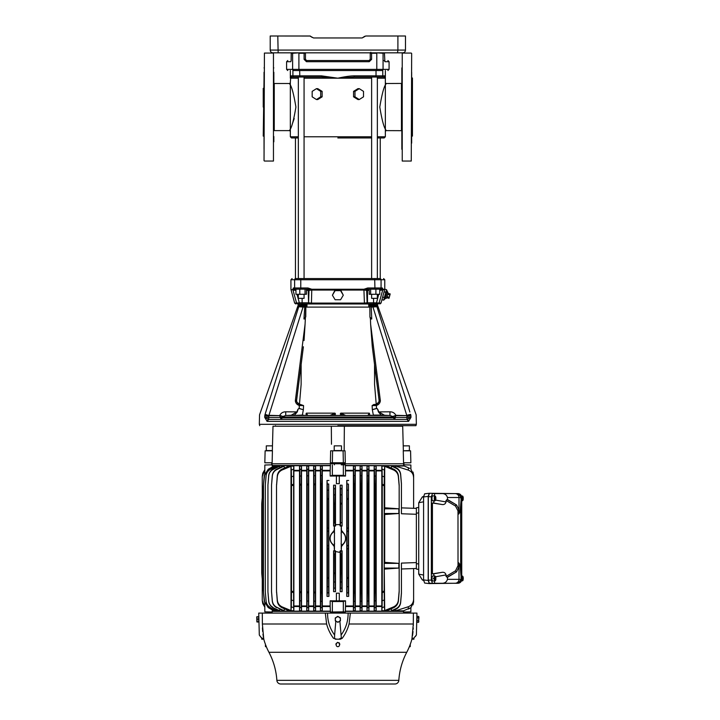 <?xml version="1.0" encoding="UTF-8"?>
<svg xmlns="http://www.w3.org/2000/svg" width="720" height="720" viewBox="0 0 720 720"><rect width="100%" height="100%" fill="white"/><g stroke="black" fill="none" stroke-linecap="round" stroke-linejoin="round"><path stroke-width="1.08" d="M328.491 415.476L327.969 415.476M311.121 415.476L307.665 415.476M306.972 415.476L305.325 415.476L306.189 415.08L306.072 413.658L306.675 415.08L307.764 415.476L302.589 415.476M299.061 415.476L294.462 415.476M295.524 415.476L285.732 415.476L285.732 411.813L297.297 411.894C297.828 409.653 298.422 408.528 299.061 408.501L299.223 408.438C298.296 408.537 297.567 409.662 297.027 411.813L290.826 415.476L389.961 415.476L380.916 415.476L384.867 415.476L378.657 411.813C378.027 409.455 377.298 408.33 376.47 408.438L376.632 408.501C377.199 408.339 377.784 409.473 378.396 411.894L389.961 411.813L389.961 415.476L384.858 415.476M381.231 415.476L372.582 415.476L373.338 415.08L372.33 409.743L376.488 408.519M299.196 408.519L303.354 409.743L302.355 415.08L305.325 415.476M337.842 425.682L415.926 425.682L337.842 425.682M292.752 289.638C290.313 289.377 290.313 289.377 292.752 289.638L293.319 287.991L294.624 287.991L293.319 287.991L294.399 289.17M387.081 291.897L385.308 298.521L386.622 298.17L388.044 292.86L386.496 289.656L384.768 289.188L381.942 299.7L383.679 300.168L386.496 289.656M385.308 298.521L383.679 300.168M370.431 318.888L369.936 316.872L370.332 318.456L371.736 318.969L371.196 305.901L368.685 304.866L377.505 305.163L377.397 303.966M378.72 294.273L376.218 303.966L365.949 303.966A1.179 1.17 -90 0 0 367.119 302.796L366.66 290.349L363.933 290.043L367.02 289.206M357.696 303.966L318.069 303.966M297.351 289.17L308.205 289.17L308.025 287.991L311.724 289.242L311.76 290.043L309.024 290.349L308.574 302.796L311.265 303.093L364.419 303.093L363.933 290.043L311.76 290.043L311.427 303.966L309.744 303.966L377.973 303.966A1.179 1.17 -90 0 0 379.098 303.093L382.707 290.043L379.8 290.349L379.953 289.17L378.342 289.17M306.45 290.349L308.205 290.349A1.179 1.17 90 0 0 307.035 289.17L307.854 289.17A1.179 1.17 90 0 1 309.024 290.349L308.205 290.349L308.574 302.796A1.179 1.17 90 0 0 309.744 303.966L298.296 303.966L298.179 305.163L307.008 304.866L306.855 307.107L335.925 307.107M341.685 307.107L368.829 307.107L368.685 304.866L370.953 306.954L371.655 307.035L371.196 305.901L372.627 305.937L406.755 415.332L410.589 414.324L410.787 414.9L410.949 416.079L406.926 416.142L406.926 417.438L410.949 417.438L406.755 419.4L268.938 419.4A1.962 1.764 90 0 0 267.174 421.362L264.735 417.438L264.735 416.079C257.535 416.169 257.535 416.169 264.735 416.079L264.906 414.9C257.769 414.828 257.769 414.828 264.906 414.9L268.758 416.142L264.735 416.079L264.933 414.909M304.497 305.901L304.731 306.954L307.008 304.866L304.038 305.937L304.038 307.035L304.731 306.954L303.957 318.969L305.757 316.872L305.829 307.107L369.855 307.107L369.936 316.953M339.417 415.476L340.551 415.08L340.704 413.145L369.297 413.145L369.504 415.08L373.095 415.476L367.929 415.476L369.009 415.08L369.612 413.658M376.227 404.343L374.562 384.489L374.562 364.572L372.294 346.761L379.071 400.059L380.367 400.824L376.137 404.37L373.86 404.487L372.123 405.585L372.33 409.743M374.67 365.463L379.107 400.554C378.819 402.966 377.505 404.271 375.174 404.487L373.86 404.487L376.137 404.37L376.416 405.432L375.354 405.576L375.201 404.487M374.571 364.689L372.294 346.761L370.62 324.189L370.44 318.969L371.736 318.969L370.458 317.628M298.44 403.911L300.51 404.487L300.33 405.576L303.561 405.585L300.51 404.487C298.179 404.271 296.874 402.966 296.586 400.554L301.014 365.463L296.613 400.059L295.326 400.824C295.677 403.191 296.991 404.73 299.277 405.432L299.556 404.37L295.326 400.824L305.073 324.189L304.038 340.551M305.253 318.969L303.957 318.969L305.361 318.456L305.073 324.189M340.308 413.658L341.874 415.08L345.708 415.476L329.985 415.476L333.81 415.08L335.376 413.658L335.133 415.08L336.267 415.476M280.836 419.139L282.186 417.78L280.494 417.438L280.944 419.4L282.303 417.834L393.39 417.834L394.74 419.4L395.892 415.332L406.755 415.62L410.589 414.324L410.787 414.9C417.924 414.828 417.924 414.828 410.787 414.9L410.949 416.079C418.158 416.169 418.158 416.169 410.949 416.079L410.949 417.438L408.519 421.362A1.962 1.764 -90 0 0 406.755 419.4L396.225 419.4M265.095 414.324L268.938 415.62L265.095 414.324L298.737 306.747L297.81 306.54L298.53 305.82M410.76 414.909L406.926 416.142L406.755 415.62L396.09 415.62M409.887 412.056L376.947 306.747L377.874 306.54L377.208 305.838L375.831 305.937L376.947 306.747L409.149 409.671M395.19 416.943L393.498 417.429L392.76 416.484L389.961 415.476M408.699 421.353L406.926 419.391L406.926 417.438L393.498 417.429M389.961 411.813C392.661 411.813 394.641 412.983 395.892 415.332L392.76 416.484M266.985 421.353L268.758 419.391L264.735 417.438L268.758 417.438L268.938 415.62L279.594 415.62L280.494 417.438L268.758 417.438L268.758 419.391L279.459 419.4M376.947 306.747L371.655 307.035M374.634 306.882L375.48 306.819M377.667 306.729L376.56 305.937L372.627 305.937L375.831 305.937M304.038 305.937L303.057 305.937L303.057 307.035L298.737 306.747L299.853 305.937L298.476 305.838L299.178 304.866L298.476 305.838M298.017 306.729L299.133 305.937L303.057 305.937L299.853 305.937M285.732 415.476L282.924 416.484L282.303 417.834M393.39 417.834L394.857 419.139M282.186 417.429L280.494 416.943M279.594 415.62L268.938 415.332L303.057 307.035L304.038 307.035M282.924 416.484L279.801 415.332C281.052 412.983 283.032 411.813 285.732 411.813M300.33 405.576L299.277 405.432L299.223 408.438L303.354 409.743M286.524 415.476L294.543 415.08L297.297 411.894M293.823 415.476L302.355 415.08M372.582 415.476L369.504 415.08M369.297 413.145L367.929 415.476L345.393 415.476M340.551 415.08L341.676 415.476M329.985 415.476L307.764 415.476L306.396 413.145L334.98 413.145L329.985 415.476L335.133 415.08M378.396 411.894L381.141 415.08L373.338 415.08M372.321 409.662L376.47 408.438L376.416 405.432C378.693 404.73 380.016 403.191 380.367 400.824L370.62 324.189M303.561 405.585L303.372 409.662M306.072 413.658L306.396 413.145M334.98 413.145L335.376 413.658M345.708 415.476L340.704 413.145M372.123 405.585L375.354 405.576M299.457 404.343L301.131 384.489L301.131 364.572L300.024 373.293M301.131 364.59L303.399 346.761M303.057 305.937L306.09 305.937M305.226 317.628L305.253 318.888M307.755 307.107L305.829 307.107L305.361 318.456M305.82 305.478L306.432 305.19M341.748 307.107L366.174 307.107M377.217 305.847L376.515 304.866M370.521 305.73L371.196 305.901M369.594 305.937L372.627 305.937M383.22 415.377L381.501 415.152M307.764 415.476L311.634 415.476M367.929 415.476L365.661 415.476M389.16 415.476L381.141 415.08M382.428 415.476L383.427 415.476M383.841 415.476L384.336 415.476M349.677 415.476L351.639 415.476M290.826 415.476L294.768 415.476L291.312 415.413M291.627 415.476L292.257 415.476M292.851 415.476L293.742 415.476M299.025 381.114L296.613 400.059M305.829 307.107L335.871 307.107M369.855 307.107L369.936 316.872M361.629 415.476L362.115 415.476M362.817 415.476L363.321 415.476M312.426 415.476L313.335 415.476M323.919 415.476L325.062 415.476M385.515 294.93L384.381 297.54L382.59 297.054M386.559 291.033L385.794 292.284L384.003 291.798M387.918 293.319L390.195 293.931L389.898 295.029L387.621 294.417M387.036 296.604L389.313 297.216L389.898 295.029M386.748 297.702L389.016 298.314L389.313 297.216M292.995 290.088L295.884 290.349L292.869 289.647L296.586 303.093L294.66 303.093L290.943 289.449L290.925 279.747L294.624 279.747A1.179 1.152 -90 0 1 295.776 278.568C290.889 278.568 290.889 278.568 295.776 278.568L379.908 278.568C384.804 278.568 384.804 278.568 379.908 278.568A1.179 1.152 -90 0 1 381.069 279.747L384.768 279.747L383.589 278.568M311.724 289.242L363.96 289.242L367.668 287.991L374.922 287.991L374.688 278.568M369.234 290.349L366.66 290.349A1.179 1.17 -90 0 1 367.83 289.17L374.688 289.17L374.922 287.991L382.383 287.991L382.941 289.242L384.759 289.341M299.79 289.152L299.79 294.273L295.938 294.273L295.938 289.152L294.471 289.17L296.028 289.17M294.246 289.143L292.986 289.629M308.205 289.17L311.742 289.791L363.942 289.791L363.96 289.242M377.361 289.17L374.688 289.17M379.665 289.17L384.552 289.953M369.234 289.17L368.649 289.17L369.234 289.17L369.234 294.273L375.903 294.273L375.903 289.152M295.488 289.17L295.938 290.547M300.105 289.17L306.45 289.17L306.45 294.273L305.046 294.273L305.046 289.17M296.307 289.17L299.421 289.17L296.307 289.17M375.903 294.273L379.746 294.273L379.746 289.152L381.213 289.17L382.383 287.991M370.647 294.273L370.647 289.17L375.588 289.17M376.263 289.17L379.377 289.17L376.263 289.17M299.79 294.273L305.046 294.273M364.257 303.966L364.419 303.093L367.488 302.796L367.488 290.349A1.179 1.17 90 0 1 368.649 289.17M340.659 290.043L343.287 295.209L340.569 290.655L335.124 290.655L332.406 295.209L335.124 299.754L340.569 299.754L343.287 295.209M332.406 295.209L335.034 290.043M373.572 298.35L373.572 302.796L381.033 303.093L381.942 299.7M297.711 303.966A1.179 1.17 -90 0 1 296.586 303.093L299.322 302.796L299.475 303.966L297.711 303.966A1.179 1.17 90 0 1 297.477 303.948M292.869 289.647L292.878 289.647C290.439 289.755 290.43 289.764 292.833 289.674C290.43 289.764 290.439 289.755 292.869 289.647M382.941 289.242L382.806 289.791L384.642 289.764M335.124 290.655L335.124 289.89M340.569 290.655L340.569 289.89M398.502 52.83L384.399 52.83L384.885 61.704L384.462 53.262A1.179 1.161 -90 0 0 384.381 52.83L370.323 52.83A1.179 1.179 0 0 0 370.233 53.262L370.233 59.355L369.063 60.534L306.63 60.534L306.459 61.704L369.234 61.704L371.601 59.355L370.233 59.355L369.054 60.534L369.234 61.704M371.583 52.83L371.601 59.355M310.617 52.83L305.37 52.83A1.179 1.161 90 0 1 305.442 53.262L305.451 59.355L306.63 60.534L305.451 59.355L304.092 59.355L304.101 52.83L308.862 52.83L305.352 52.83A1.179 1.179 0 0 1 305.451 53.262L298.899 53.262L298.899 69.363L376.794 69.363L376.794 53.262L370.233 53.262M298.782 70.542L301.527 70.542M374.166 70.542L381.915 70.542C389.889 70.542 389.889 70.542 381.915 70.542L376.578 70.542L376.794 69.363L389.079 69.363L387.909 70.542M278.757 52.83L272.961 52.83A2.745 2.745 0 0 1 270.216 50.076L397.899 50.076L397.53 52.83L272.961 52.83L291.294 52.83L291.132 60.633M397.899 36L397.899 50.076L405.477 50.076L405.477 36L365.751 36L362.16 37.962L313.533 37.962L309.942 36L270.216 36L270.216 50.076M290.808 61.704L286.605 61.704L286.605 69.363L292.626 69.363A1.179 1.152 -90 0 0 293.778 70.542C285.795 70.542 285.795 70.542 293.778 70.542L376.578 70.542M304.092 59.355L306.459 61.704M304.101 52.83L291.312 52.83A1.179 1.161 90 0 0 291.222 53.262L291.114 60.948M383.724 60.534C389.295 60.534 389.295 60.534 383.724 60.534M384.615 60.957L384.885 61.704L389.079 61.704L389.079 69.363M305.451 59.355L305.532 59.769A1.179 1.179 -90 0 0 305.55 59.823L305.64 59.985M306.63 60.534L369.054 60.534M308.862 52.83L366.822 52.83L308.862 52.83M291.654 52.83C288.072 52.83 288.072 52.83 291.654 52.83C288.072 52.83 288.072 52.83 291.654 52.83M384.039 52.83C387.621 52.83 387.621 52.83 384.039 52.83C387.621 52.83 387.621 52.83 384.039 52.83M402.723 52.83L396.936 52.83L402.723 52.83A2.745 2.745 0 0 0 405.477 50.076A2.745 2.745 0 0 1 402.723 52.83M272.961 52.83L278.154 52.83L277.794 36M365.067 52.83L366.822 52.83M370.872 52.218L370.323 52.83L370.872 52.218M362.16 37.962L364.662 36.324M364.365 36.576L365.751 36L397.377 36M278.307 36L310.32 36.036M309.942 36L312.138 37.386M411.66 95.103L411.66 107.55M411.66 72.261L411.66 86.472M401.841 149.301L401.841 146.214C401.841 140.589 401.841 140.589 401.841 146.214L401.841 106.704M401.841 67.896C401.841 73.521 401.841 73.521 401.841 67.896C401.841 62.271 401.841 62.271 401.841 67.896L401.841 83.43L386.532 83.502C384.408 84.906 382.158 92.763 379.782 107.055C382.158 121.356 384.408 129.213 386.532 130.617A1.179 1.179 153.1 0 0 385.353 131.796L385.353 82.323A1.179 1.179 -153.1 0 0 386.532 83.502A1.179 1.179 -153.1 0 1 385.353 82.323L385.353 78.201L377.361 78.201M411.66 67.896C411.66 62.271 411.66 62.271 411.66 67.896C411.66 73.521 411.66 73.521 411.66 67.896M401.841 87.75L401.841 95.202M411.66 95.202L411.66 87.534M411.66 127.638L411.66 143.127M264.033 72.261L264.033 106.704M273.843 107.55L273.843 95.202M273.843 72.261L273.843 88.065M264.033 67.896C264.033 62.271 264.033 62.271 264.033 67.896C264.033 73.521 264.033 73.521 264.033 67.896M273.843 67.896C273.843 62.271 273.843 62.271 273.843 67.896C273.843 73.53 273.843 73.53 273.843 67.896M264.033 87.75L264.033 95.202M273.843 87.75L273.843 90.837M264.033 107.055L264.033 149.301M273.843 136.503L273.843 141.849M263.241 88.344L263.241 107.055M264.033 78.912L263.241 136.107M412.443 126.684L412.443 87.426M412.443 136.107L412.443 78.003M412.443 107.055L412.443 126.684L412.443 107.055M298.332 136.782L290.34 136.782L291.51 137.952L298.332 137.952L295.443 137.952L295.443 278.568M337.842 137.952L371.628 137.952M377.361 137.952L384.174 137.952L385.353 136.782L385.353 131.796M289.161 130.617C291.285 129.204 293.535 121.347 295.911 107.055C293.535 92.754 291.285 84.906 289.161 83.502A1.179 1.179 -26.9 0 0 290.34 82.323L290.34 131.796A1.179 1.179 26.9 0 0 289.161 130.617L274.239 130.617L274.239 83.502L289.161 83.502A1.179 1.179 -26.9 0 0 290.34 82.323L290.808 75.843A1.179 1.179 90 0 0 291.987 77.022L321.498 77.022L337.806 78.192L304.065 78.201M294.21 118.548L292.41 123.705M316.44 88.659L320.706 91.377L320.706 96.822L316.44 99.54L312.165 96.822L312.165 91.377L316.44 88.659L317.763 88.659L322.137 91.377L322.137 96.822L317.916 99.441M298.332 78.201L290.34 78.201L291.987 77.022L298.332 77.022L298.332 278.568M371.628 294.273L371.628 298.35L377.361 298.35L377.361 294.273M298.332 294.273L298.332 298.35L304.065 298.35L304.065 294.273M371.628 78.201L337.878 78.192C344.799 76.662 350.271 75.879 354.258 75.843L354.195 77.022L383.706 77.022L385.353 78.201L385.353 70.542M354.258 75.843L376.02 75.843L375.867 77.022L376.02 75.843L384.876 75.843A1.179 1.179 90 0 1 383.706 77.022L384.813 77.337M384.876 75.843L385.353 78.201M359.253 99.54L363.519 96.822L363.519 91.377L359.253 88.659L354.978 91.377L354.978 96.822L359.253 99.54L357.921 99.54L353.556 96.822L353.556 91.377L357.777 88.758M325.071 77.112L321.363 77.022M290.808 75.843L321.426 75.843L337.842 78.201L354.195 77.022M321.426 75.843L321.498 77.022M294.075 77.022A1.179 1.17 90 0 1 292.905 75.843L292.905 70.542L296.028 70.542M317.763 99.54L316.44 99.54M320.706 96.822L322.137 96.822M322.137 91.377L320.706 91.377M354.978 91.377L353.556 91.377M354.978 96.822L353.556 96.822M359.253 88.659L357.921 88.659M461.718 580.131C461.115 582.129 459.828 583.173 457.866 583.272L441.297 583.272C444.51 583.488 446.562 582.174 447.471 579.339L461.277 579.339L460.188 566.352A27.486 1.368 90 0 0 459.639 563.949A27.486 1.368 90 0 0 459.036 566.712L456.597 571.86A1.179 0.972 44.1 0 1 455.517 570.798L458.028 565.668A28.647 1.422 -90 0 1 458.982 563.553M459.027 566.811A1.179 1.062 5.8 0 1 458.019 565.767L457.992 510.84L455.517 506.052L446.058 500.454L447.156 499.545L456.597 504.99A1.179 0.972 -44.1 0 0 455.517 506.052M455.517 570.798L446.058 576.405L447.156 577.305L456.597 571.86L447.471 577.323L447.471 579.339M461.277 579.339L458.523 583.11L461.43 580.923M461.43 495.936L458.523 493.74L461.277 497.511L460.188 510.498A27.486 1.368 90 0 1 459.639 512.901L458.91 513.414M461.277 497.511L459 497.511L459 509.796L456.597 504.99L447.471 499.527L447.471 497.511C446.562 494.676 444.51 493.371 441.297 493.587L457.866 493.587C459.837 493.677 461.115 494.73 461.718 496.728M457.992 510.84A1.179 1.062 -8.1 0 1 459 509.796L459.036 510.138A27.486 1.368 90 0 0 459.639 512.901M459.027 510.048A1.179 1.062 -5.8 0 0 458.019 511.092L458.028 511.182A28.647 1.422 -90 0 0 458.982 513.297M462.33 499.86L462.33 498.771L461.484 498.771M462.591 500.148L462.33 498.771M462.06 497.988L462.06 498.771M461.556 498.771L461.556 497.988M462.591 497.988L461.673 497.988A2.349 0.801 90 0 1 462.483 496.035A2.349 0.801 90 0 1 463.248 497.988L462.591 497.988L462.33 496.899M460.908 497.988L461.484 497.988M462.33 497.988L462.591 496.611M461.277 497.988L461.277 498.771M462.132 580.005L462.285 578.709L460.908 578.043M462.384 580.275L462.258 578.979M462.528 578.979A2.412 0.828 90 0 0 462.537 578.907L462.078 578.493M462.537 578.907L463.248 578.88L462.474 577.224M462.636 578.241L461.835 578.241M461.43 577.971L462.375 577.971L462.789 576.945M461.277 577.602L461.421 578.061M462.591 498.771L463.248 498.771A2.349 0.801 90 0 1 462.483 500.724A2.349 0.801 90 0 1 461.673 498.771L460.908 498.771M462.537 498.771A2.412 0.828 90 0 0 462.546 498.375A2.412 0.828 90 0 0 462.537 497.988M461.673 578.07A2.349 0.801 90 0 0 462.483 580.824A2.349 0.801 90 0 0 463.158 579.618L462.546 578.979M463.248 578.88A2.349 0.801 90 0 0 462.483 576.126A2.349 0.801 90 0 0 461.763 577.332L460.998 577.305M462.375 577.971L461.763 577.332M461.745 500.796L461.745 576.063M460.674 506.142L460.674 570.708M434.574 580.869L434.574 583.272L441.297 583.272M446.058 576.405L446.058 574.911L435.609 576.756M457.785 583.272L429.381 583.272L428.301 580.131L431.352 580.131L432.432 583.272L429.381 583.272M434.574 583.272L432.432 583.272M434.574 576.936L433.521 573.849L432.423 573.849L432.423 503.01L433.521 503.01L434.574 499.914M433.521 573.849L441.432 572.454C443.826 571.887 445.374 572.706 446.058 574.911M435.204 578.079L434.934 576.711L435.204 578.079L435.861 578.079A2.349 0.801 90 0 0 435.087 576.126L432.882 575.928A2.556 0.873 90 0 0 431.982 578.475A2.556 0.873 90 0 0 432.882 581.022L435.087 580.824A2.349 0.801 90 0 0 435.861 578.871L434.277 578.871A2.349 0.801 90 0 0 435.087 580.824M435.087 496.035A2.349 0.801 90 0 0 434.295 497.709A2.349 0.801 90 0 0 434.646 500.382L434.556 497.358L434.988 497.871L435.24 496.089A2.349 0.801 90 0 0 435.087 496.035L432.882 495.828A2.556 0.873 90 0 0 432 497.853A2.556 0.873 90 0 0 432.531 500.751A2.556 0.873 90 0 0 432.882 500.931L435.087 500.724A2.349 0.801 90 0 0 435.843 498.978A2.349 0.801 90 0 0 435.483 496.377L434.754 496.314M434.574 495.99L434.574 493.587L432.432 493.587L431.352 496.728L431.352 580.131M441.432 572.454L432.423 573.849M435.141 578.871A2.412 0.828 90 0 0 435.15 578.475A2.412 0.828 90 0 0 435.141 578.079M434.097 578.871L433.512 578.871L433.989 578.871L433.512 578.079A2.412 0.828 90 0 0 433.503 578.475A2.412 0.828 90 0 0 433.512 578.871M435.087 576.126A2.349 0.801 90 0 0 434.277 578.079L433.512 578.079M434.646 500.382L433.899 500.445A2.412 0.828 90 0 0 434.016 500.616A2.412 0.828 90 0 0 434.151 500.733L434.196 500.418M435.483 496.377L435.681 498.672L434.898 500.67A2.349 0.801 90 0 0 435.087 500.724M434.898 500.67L434.151 500.733M432.423 503.01L441.432 504.405L433.521 503.01M435.609 500.094L446.058 501.939C445.374 504.144 443.835 504.972 441.432 504.405M434.574 493.587L441.297 493.587M446.058 501.939L446.058 500.454M457.785 493.587L432.432 493.587M431.352 496.728L428.301 496.728L429.381 493.587M428.301 496.728L428.301 580.131M458.469 493.641L429.255 493.272L428.193 496.395L428.193 580.455L429.255 583.587L458.478 583.209M429.255 493.272L424.602 493.812L429.174 493.29M429.174 583.569L424.602 583.047L429.255 583.587M434.664 578.079L434.664 578.871M434.934 578.871L434.934 580.239L435.204 578.871M434.934 578.079L434.097 578.079M434.988 497.871L434.484 497.871M435.24 498.159L434.52 498.159M428.193 496.395L423.576 496.935L424.647 493.812M418.725 502.776L422.307 496.953L423.576 496.953L423.576 579.924L428.193 580.455M424.647 583.047L423.576 579.924L422.307 579.906L423.603 580.581M434.16 578.871L434.16 578.079M435.681 498.672L434.709 498.384M423.603 496.278L422.307 496.953M423.576 575.055L418.725 574.119L418.725 502.74L423.576 501.804M418.725 574.083L422.307 579.906M418.725 507.411L416.367 507.825L418.725 507.411M416.367 569.034L418.725 569.448L416.367 569.034L416.367 507.825M412.992 472.041L413.622 475.083L413.622 508.293L401.427 507.87L416.367 508.392M401.427 483.993L400.635 474.903C400.311 471.888 398.817 469.683 396.144 468.279L396.234 467.793C398.88 469.26 400.365 471.501 400.671 474.516L401.427 483.552L401.427 513.756L416.367 514.278M416.367 562.581L401.427 563.103L401.427 593.307L400.671 602.343C400.356 605.367 398.88 607.608 396.234 609.066L396.144 608.58C398.808 607.185 400.311 604.971 400.635 601.956L401.427 592.866M396.144 608.58L391.581 610.704L391.248 608.805M396.144 468.279L391.581 466.155L391.248 468.054M416.367 568.467L401.427 568.989L413.622 568.566L413.622 600.255L412.992 603.378M413.622 475.128L413.622 508.293L413.622 475.713L412.992 472.644L413.622 475.884L413.622 508.293L413.622 477.603C413.442 473.94 411.642 471.429 408.222 470.088L395.523 466.029L395.316 467.334M413.622 475.281L412.992 472.203L413.622 475.713M413.622 476.37L412.992 473.292L413.622 477.603M396.234 467.793L392.94 466.155L391.581 466.155M408.222 470.088L408.447 467.793L403.488 465.696L345.321 465.696L345.501 470.34L353.385 470.34L353.403 610.704L355.275 610.704L355.293 605.97L360.099 605.97L360.126 610.704L362.016 610.704L362.034 605.97L366.993 605.97L367.011 610.704L368.937 610.704L368.964 605.97L374.166 605.97L374.184 610.704L376.155 610.704L376.182 605.97L381.816 605.97L381.843 610.704L387.036 610.704L393.75 607.653L393.624 606.87L384.696 610.56L384.381 606.87L382.077 607.653L382.266 591.759L384.192 591.012L384.381 606.87M381.843 466.155L382.077 469.206L384.381 469.989L384.696 466.299L393.624 469.989L393.75 469.206L387.036 466.155L381.843 466.155L381.816 470.889L376.182 470.889L376.155 466.155L374.184 466.155L374.166 470.889L368.964 470.889L368.937 466.155L367.011 466.155L366.993 470.889L362.034 470.889L362.016 466.155L360.126 466.155L360.099 470.889L355.293 470.889L355.275 466.155L353.403 466.155L353.385 470.34M403.434 466.029L395.523 466.029M343.341 611.838L345.321 612.027L345.51 605.97L345.51 600.813L343.341 601.524L343.341 611.838L330.372 612.027L341.271 612.027L341.271 613.089M403.434 610.83L403.497 612.027L410.877 611.838L410.877 607.671L403.434 610.83L395.523 610.83L408.222 606.771C411.633 605.439 413.433 602.937 413.622 599.256M395.316 609.525L395.523 610.83M396.234 609.066L392.94 610.704L391.581 610.704M412.992 603.567L413.622 600.489L413.622 568.566L413.622 601.731L412.992 604.818M413.622 600.489L412.992 604.08M412.992 604.215L413.622 601.146L413.622 568.566L413.622 601.776L412.992 604.854L413.622 601.767L410.877 607.752M413.622 601.146L412.992 604.575M412.992 604.656L413.622 601.578M408.447 467.793L409.716 468.378M403.497 465.471L403.839 463.77L341.271 463.77L341.271 464.832L345.321 464.832L345.321 465.471L403.488 465.696M410.877 469.188L410.877 465.021L403.497 464.832M353.385 470.889L345.51 470.889L345.51 476.046L339.291 476.001L339.291 483.678L336.402 483.678L339.291 483.678M345.51 470.889L345.501 470.34M345.321 464.832L341.271 464.832M336.402 483.678L336.402 476.001L330.174 476.046L332.352 475.335L343.341 475.335L343.341 465.021M343.341 475.335L345.51 476.046M353.403 466.155L353.601 469.251L355.068 469.431L355.275 466.155M355.068 469.431L354.897 484.74L353.763 484.578L353.601 469.251M353.763 484.578L353.763 592.281L354.897 592.119L355.068 607.428L353.601 607.608L353.763 592.281M353.601 607.608L353.403 610.704M354.897 484.74L354.897 592.119M355.293 470.889L355.293 605.97M355.275 610.704L355.068 607.428M360.099 470.889L360.099 605.97M360.126 466.155L360.315 469.224L361.791 469.476L362.016 466.155M361.791 469.476L361.62 484.884L360.486 484.65L360.315 469.224M360.486 484.65L360.486 592.209L361.62 591.975L361.791 607.383L360.315 607.635L360.486 592.209M360.315 607.635L360.126 610.704M361.62 484.884L361.62 591.975M362.034 470.889L362.034 605.97M362.016 610.704L361.791 607.383M366.993 470.889L366.993 605.97M367.011 466.155L367.218 469.206L368.703 469.53L368.937 466.155M368.703 469.53L368.523 485.064L367.389 484.767L367.218 469.206M367.389 484.767L367.389 592.092L368.523 591.795L368.703 607.329L367.218 607.653L367.389 592.092M367.218 607.653L367.011 610.704M368.523 485.064L368.523 591.795M368.964 470.889L368.964 605.97M368.937 610.704L368.703 607.329M374.166 470.889L374.166 605.97M374.184 466.155L374.4 469.188L375.903 469.602L376.155 466.155M375.903 469.602L375.714 485.289L374.58 484.92L374.4 469.188M374.58 484.92L374.58 591.939L375.714 591.57L375.903 607.257L374.4 607.671L374.58 591.939M374.4 607.671L374.184 610.704M375.714 485.289L375.714 591.57M376.182 470.889L376.182 605.97M376.155 610.704L375.903 607.257M381.816 470.889L381.816 605.97M382.266 484.254L384.192 484.938L384.192 485.838L382.266 485.1L382.077 469.206M382.266 485.1L382.266 591.759M382.077 607.653L381.843 610.704M393.75 469.206C396.549 470.673 398.106 472.986 398.43 476.154L399.168 485.1L399.168 591.759L398.43 600.705C398.106 603.873 396.549 606.186 393.75 607.653M410.877 607.671L408.447 609.066L408.222 606.771M410.877 465.012L403.839 464.823M348.444 484.074L348.669 596.385L346.77 596.385L346.77 480.474L346.977 483.975L348.444 484.074L348.444 592.785L346.977 592.884L346.77 596.385M348.669 480.474L346.77 480.474M328.707 483.975L328.923 596.385L327.024 596.385L327.024 480.474L327.249 484.074L328.707 483.975L328.626 531.126L327.33 531.126L327.411 528.093L328.545 528.093M328.923 480.474L327.024 480.474M342.09 485.19L340.191 485.19L340.407 488.718L341.874 488.754L342.09 485.19L342.09 526.05L340.191 526.041M340.191 485.19L340.191 525.114M335.493 526.041L333.603 526.05L333.981 522.639L335.115 522.639L335.223 525.771M333.603 485.19L333.819 488.754L335.277 488.718L335.493 485.19L333.603 485.19L333.603 526.05M335.493 485.19L335.493 525.114M343.674 543.69L341.424 546.561M334.269 546.561L332.019 543.69M332.019 533.169L334.269 530.298M341.424 530.298L343.674 533.169M340.191 551.745L340.191 591.669L342.09 591.669L341.874 588.105L340.407 588.141L340.569 572.931L341.712 572.895L341.874 588.105M340.191 550.818L342.09 550.809L342.09 591.669M335.223 551.088L335.115 554.22L333.981 554.22L333.603 550.809L335.493 550.818M335.493 551.745L335.493 591.669L333.603 591.669L333.603 550.809M330.174 476.046L330.174 470.889L322.308 470.889L322.308 605.97L330.174 605.97L330.372 612.027M336.402 593.181L339.291 593.181L336.402 593.181L336.402 600.858L330.174 600.813L330.174 605.97M339.291 593.181L339.291 600.858L345.51 600.813M332.352 475.335L332.352 465.021M336.402 476.001L339.291 476.001M353.736 601.371L354.924 601.227M354.897 592.839L353.763 592.992M353.763 483.867L354.897 484.02M354.924 475.632L353.736 475.488M360.459 601.29L361.647 601.092M361.629 592.731L360.486 592.938M360.486 483.921L361.629 484.128M361.647 475.767L360.459 475.569M367.362 601.173L368.55 600.912M368.523 592.587L367.389 592.866M367.389 483.993L368.523 484.272M368.55 475.947L367.362 475.686M374.553 600.984L375.741 600.66M375.723 592.416L374.58 592.749M374.58 484.11L375.723 484.443M375.741 476.199L374.553 475.875M382.239 600.705L384.219 600.039M384.192 591.921L382.266 592.605M384.192 485.838L384.192 591.012M384.381 469.989L384.192 484.938M384.219 476.82L382.239 476.154M399.168 485.838L398.367 476.82C398.034 473.652 396.45 471.375 393.624 469.989M393.624 606.87C396.45 605.484 398.025 603.207 398.367 600.039L399.168 591.012M384.696 514.512L384.201 513.495L398.862 513.495L384.696 514.512L384.696 562.347L384.201 563.364L384.696 610.56M384.696 569.088L398.862 568.071L398.862 563.364L384.696 562.347M398.862 513.495L398.862 508.788L384.696 507.771L384.201 513.495M384.696 466.299L384.696 507.771M398.43 476.154L398.367 476.82M399.123 484.938L399.123 484.254M399.123 592.605L399.123 591.921M398.367 600.039L398.43 600.705M403.839 613.089L403.497 612.027M345.321 612.027L341.271 612.027M336.402 600.858L339.291 600.858M330.174 600.813L332.352 601.524L343.341 601.524M332.352 601.524L332.352 611.838M334.413 464.832L334.413 463.77L341.271 463.77M348.669 596.385L348.444 592.785M348.282 548.766L347.139 548.766L347.031 545.499L347.139 528.093L348.282 528.093M347.139 548.766L347.139 577.638L348.282 577.539M346.977 592.884L347.139 577.638M348.282 499.32L347.139 499.221L346.977 483.975M347.139 499.221L347.139 528.093M328.923 596.385L328.707 592.884L327.249 592.785L327.024 596.385M327.33 531.126L327.294 545.499L328.626 545.733L328.707 592.884M328.626 545.733L328.626 531.126M328.545 548.766L327.411 548.766L327.33 545.733M327.411 548.766L327.411 577.539L328.545 577.638M327.249 592.785L327.411 577.539M328.545 499.221L327.411 499.32L327.249 484.074M327.411 499.32L327.411 528.093M341.874 488.754L342.09 526.05M341.712 503.964L340.569 503.928L340.407 488.718M340.569 503.928L340.569 522.639L341.712 522.639M340.461 525.771L340.569 522.639M335.277 488.718L335.115 503.928L333.981 503.964L333.819 488.754M333.981 503.964L333.981 522.639M335.115 503.928L335.115 522.639M341.442 545.859L342.513 544.743A7.857 7.857 0 0 1 341.451 545.409M334.242 545.409A7.857 7.857 0 0 1 333.171 544.743L334.251 545.859M334.251 531L333.171 532.116A7.857 7.857 0 0 1 334.242 531.45M341.451 531.45A7.857 7.857 0 0 1 342.513 532.116L341.442 531M340.407 588.141L340.191 591.669M342.09 550.809L341.712 554.22L340.569 554.22L340.461 551.088M340.569 554.22L340.569 572.931M341.712 554.22L341.712 572.895M335.493 591.669L335.277 588.141L333.819 588.105L333.603 591.669M335.115 554.22L335.277 588.141M333.819 588.105L333.981 572.895L335.115 572.931M333.981 554.22L333.981 572.895M321.93 592.281L322.092 607.608L320.625 607.428L320.787 592.119L321.93 592.281L321.93 484.578L320.787 484.74L320.625 469.431L322.092 469.251L321.93 484.578M322.092 469.251L322.281 466.155L322.308 470.34L330.183 470.34L330.363 465.696L272.205 465.696L272.385 466.902M322.308 470.889L322.308 470.34M322.092 607.608L322.281 610.704L322.308 605.97M330.183 470.34L330.174 470.889M334.413 463.77L271.854 463.77L272.187 465.471L330.372 465.471L330.372 464.832M384.201 508.788L398.862 508.788M384.201 563.364L398.862 563.364M384.201 568.071L398.862 568.071M334.413 613.089L334.413 612.027M258.732 613.089L262.296 613.089L262.377 623.997L263.673 638.298L261.729 638.217L259.308 635.04L258.732 613.089M333.468 638.298L336.735 639.198L333.468 638.298C330.273 633.942 327.987 629.172 326.619 623.997L325.314 613.089L262.296 613.089M325.314 613.089L327.564 613.089C327.528 621.279 329.877 628.596 334.611 635.04L334.548 638.217M339.858 621.126L341.082 635.04C345.798 628.632 348.147 621.315 348.129 613.089L327.564 613.089M348.129 613.089L350.37 613.089L349.065 623.997C347.706 629.163 345.42 633.924 342.225 638.298L340.389 639.198L336.735 639.198M412.011 638.298L411.858 639.198L412.011 638.298L411.858 639.198L412.011 638.298L413.955 638.217L412.011 638.298L413.307 623.997L413.388 613.089L350.37 613.089M413.388 613.089L416.952 613.089L416.385 635.04L413.964 637.938L413.937 639.198L411.858 639.198L413.937 639.198M330.372 611.388L272.187 611.388L271.854 613.089L271.854 612.027L264.816 611.847L264.816 603.702L263.493 592.281L264.258 601.371L268.236 607.608L273.708 610.704L274.302 609.921M271.854 463.77L271.854 464.823L264.816 465.021L272.187 464.832M347.031 531.36L348.39 531.36M347.031 545.499L348.39 545.499M348.282 578.241L347.139 578.331M347.112 586.728L348.309 586.638M348.309 490.221L347.112 490.131M347.139 498.528L348.282 498.618M328.662 531.36L327.294 531.36M328.662 545.499L327.294 545.499M328.545 578.331L327.411 578.241M327.384 586.638L328.572 586.728M328.572 490.131L327.384 490.221M327.411 498.618L328.545 498.528M340.569 503.244L341.712 503.271M341.739 494.865L340.542 494.838M333.981 503.271L335.124 503.244M335.142 494.838L333.954 494.865M342.513 532.116A7.857 7.857 0 0 1 342.513 544.743M333.171 544.743A7.857 7.857 0 0 1 333.171 532.116M340.542 582.021L341.739 581.994M341.712 573.588L340.569 573.615M335.124 573.615L333.981 573.588M333.954 581.994L335.142 582.021M320.76 601.227L321.957 601.371M321.93 592.992L320.787 592.839M320.625 607.428L320.418 610.704L322.281 610.704M272.187 611.388L272.385 609.957M322.281 466.155L320.418 466.155L320.418 610.704M320.391 470.889L315.585 470.889L315.567 466.155L313.677 466.155L313.65 470.889L313.677 610.704L315.567 610.704L315.585 605.97L320.391 605.97M313.65 470.889L308.7 470.889L308.673 466.155L306.756 466.155L306.729 470.34L306.756 610.704L308.673 610.704L308.7 605.97L313.65 605.97M306.729 470.889L301.527 470.889L301.5 466.155L299.529 466.155L299.502 470.34L299.529 610.704L301.5 610.704L301.527 605.97L306.729 605.97M293.85 610.704L293.616 607.653L291.303 606.87L290.997 610.56L282.069 606.87L281.943 607.653L288.648 610.704L293.85 610.704L293.877 605.97L299.502 605.97M284.103 610.704L276.75 607.257L282.753 610.704L284.103 610.704L284.436 608.805M279.63 610.704L272.898 607.653L278.64 610.704L279.63 610.704L279.864 609.264M276.426 610.704L270.162 607.635L275.715 610.704L276.426 610.704L276.597 609.624M264.816 465.021L264.816 473.157L263.493 484.578L264.258 475.488L268.236 469.251L273.708 466.155L274.302 466.938M270.162 469.224L270.207 469.476C267.786 470.88 266.418 472.977 266.112 475.767L265.329 484.884L266.085 475.569C266.391 472.779 267.75 470.664 270.162 469.224L275.715 466.155L276.426 466.155L276.597 467.235M272.898 469.206L272.961 469.53C270.45 470.934 269.037 473.076 268.722 475.947L267.93 485.064L268.686 475.686C269.001 472.815 270.396 470.646 272.898 469.206L278.64 466.155L279.63 466.155L279.864 467.595M276.678 469.188L276.75 469.602C274.113 471.006 272.637 473.202 272.313 476.199L271.521 485.289L272.277 475.875C272.592 472.878 274.059 470.646 276.678 469.188L282.753 466.155L284.103 466.155L284.436 468.054M281.943 469.206L282.069 469.989C279.243 471.375 277.659 473.652 277.317 476.82L276.525 485.838L277.263 476.154C277.587 472.986 279.144 470.673 281.943 469.206L288.648 466.155L293.85 466.155L293.877 470.34L299.502 470.34M320.418 466.155L320.625 469.431M321.957 475.488L320.76 475.632M320.787 484.02L321.93 483.867M320.787 484.74L320.787 592.119M263.403 636.948L263.178 635.679M263.061 634.914L262.962 634.248M262.665 631.503L262.44 627.858M260.388 636.597L261.72 637.938M261.756 639.198L261.729 638.217L263.673 638.298L263.826 639.198L263.673 638.298L263.826 639.198L263.673 638.298L263.826 639.198L261.756 639.198L263.826 639.198M335.826 621.189L334.611 635.04M338.958 639.198L341.334 637.938L341.082 635.04M341.136 638.217L342.225 638.298M349.065 623.997L413.307 623.997L413.307 625.563M413.244 627.858L413.181 629.28M413.019 631.53L412.722 634.248M412.623 634.941L412.515 635.661M415.305 636.588L416.313 635.157M272.187 612.027L264.816 611.838M403.974 462.789L404.001 463.77L271.683 463.77L271.71 462.789M341.082 533.232L341.451 531.612A7.713 7.713 0 0 1 341.442 545.247L341.082 543.627M334.611 543.627L334.242 545.247A7.713 7.713 0 0 1 334.251 531.612L334.611 533.232M313.677 466.155L313.893 469.476L315.369 469.224L315.369 607.635L313.893 607.383L313.677 610.704M315.369 469.224L315.567 466.155M315.585 470.889L315.585 605.97M315.567 610.704L315.369 607.635M315.198 484.65L314.064 484.884L313.893 469.476M314.064 484.884L314.064 591.975L315.198 592.209M313.893 607.383L314.064 591.975M306.756 466.155L306.99 469.53L308.475 469.206L308.475 607.653L306.99 607.329L306.756 610.704M308.475 469.206L308.673 466.155M308.7 470.889L308.7 605.97M308.673 610.704L308.475 607.653M308.304 484.767L307.161 485.064L306.99 469.53M307.161 485.064L307.161 591.795L308.304 592.092M306.99 607.329L307.161 591.795M299.529 466.155L299.79 469.602L301.293 469.188L301.293 607.671L299.79 607.257L299.529 610.704M301.293 469.188L301.5 466.155M301.527 470.889L301.527 605.97M301.5 610.704L301.293 607.671M301.113 484.92L299.97 485.289L299.79 469.602M299.97 485.289L299.97 591.57L301.113 591.939M299.79 607.257L299.97 591.57M282.069 469.989L290.997 466.299L291.303 469.989L293.616 469.206L293.616 607.653M293.616 469.206L293.85 466.155M299.502 470.889L293.877 470.889L293.877 470.34M293.877 470.889L293.877 605.97M281.943 607.653C279.144 606.186 277.587 603.873 277.263 600.705L276.525 591.012L277.317 600.039C277.659 603.207 279.243 605.484 282.069 606.87M271.521 485.289L271.521 591.57L272.313 600.66C272.637 603.648 274.113 605.853 276.75 607.257M276.75 469.602L284.103 466.155M276.678 607.671C274.059 606.204 272.592 603.981 272.277 600.984L271.521 591.57M267.93 485.064L267.93 591.795L268.722 600.912C269.037 603.783 270.45 605.925 272.961 607.329M272.961 469.53L279.63 466.155M272.898 607.653C270.405 606.213 269.001 604.044 268.686 601.173L267.93 591.795M265.329 484.884L265.329 591.975L266.112 601.092C266.418 603.882 267.786 605.979 270.207 607.383M270.207 469.476L276.426 466.155M270.162 607.635C267.75 606.204 266.391 604.089 266.085 601.29L265.329 591.975M268.236 469.251L264.276 475.632L263.493 484.74L263.493 592.119L264.276 601.227M268.272 469.431L274.185 466.155M274.185 610.704L268.272 607.428M268.236 607.608L264.258 601.371M335.916 644.436L336.051 643.671L336.213 645.039A1.629 1.629 180 0 0 337.842 646.677A1.629 1.629 180 0 0 339.471 645.048L339.705 644.04M339.102 642.717L339.777 644.436M263.781 639.198A64.305 64.305 0 0 0 264.717 642.321L265.203 643.671M411.903 639.198A64.305 64.305 0 0 1 410.967 642.321L409.788 645.57M409.527 646.272L409.383 646.632A64.305 64.305 0 0 1 406.755 652.284L268.938 652.284A64.305 64.305 0 0 1 266.31 646.65L265.68 644.994L266.31 646.65L265.473 646.677L265.41 644.247M336.051 643.671L337.662 642.321L335.979 644.04M339.642 643.671L337.662 642.321M336.213 645.039L336.213 645.048A1.629 1.629 180 0 1 336.213 645.003L336.24 644.058M265.401 644.058L265.428 645.003M410.49 643.671L410.967 642.321M335.295 639.198L340.389 639.198M263.493 484.74L262.809 493.263M262.809 583.596L263.493 592.119M403.263 450.81L403.551 462.789L410.877 462.789L410.562 450.81L403.263 450.81M402.696 426.195L403.362 450.81L409.401 450.576L409.401 445.869L403.227 445.869L402.696 426.195L331.326 426.195L331.47 444.24M344.16 450.81L344.358 426.195M345.303 462.789L345.051 450.81L343.098 450.81L343.341 462.789L345.303 462.789M343.098 450.81L330.633 450.81L330.39 462.789L343.341 462.789M331.326 426.195L272.997 426.195L272.331 450.81M272.133 462.789L272.421 450.81L265.131 450.81L264.816 462.789L272.133 462.789M344.34 429.471L344.295 434.277M314.037 601.092L315.225 601.29M315.207 592.938L314.064 592.731M315.225 475.569L314.037 475.767M314.064 484.128L315.207 483.921M307.134 600.912L308.331 601.173M308.304 592.866L307.161 592.587M308.331 475.686L307.134 475.947M307.161 484.272L308.304 483.993M299.943 600.66L301.131 600.984M301.113 592.749L299.97 592.416M301.131 475.875L299.943 476.199M299.97 484.443L301.113 484.11M291.303 606.87L291.501 591.012L293.427 591.759M291.474 600.039L293.454 600.705M293.427 592.605L291.501 591.921M293.454 476.154L291.474 476.82L291.303 469.989M293.427 485.1L291.501 485.838L291.474 476.82M291.501 484.938L293.427 484.254M291.501 485.838L291.501 591.012M276.525 485.838L276.525 591.012M290.997 466.299L290.997 610.56M277.263 600.705L277.317 600.039M276.57 591.921L276.561 592.605M276.561 484.254L276.57 484.938M277.317 476.82L277.263 476.154M262.809 493.326L261.747 503.964L261.747 572.895L262.809 583.533M261.774 503.244L262.512 494.838L261.774 503.271M261.774 573.615L262.512 582.021L261.774 573.588M261.747 503.964L261.747 572.895M263.493 488.331L262.323 499.32L262.323 577.539L263.493 588.528M262.323 499.32L263.493 488.205M263.493 588.654L262.323 577.539M409.383 646.632L410.22 646.659L410.283 644.247M398.826 680.355L276.867 680.355A3.897 3.897 0 0 0 280.755 684L394.929 684A3.897 3.897 0 0 0 398.826 680.355A70.146 70.146 0 0 1 406.755 652.284M276.867 680.355A70.146 70.146 0 0 0 268.938 652.284M258.723 621.774L257.103 621.81L256.977 616.725L258.588 616.68L258.732 621.972L257.112 622.017M339.471 645.039L339.471 645.048A1.629 1.629 180 0 0 339.471 645.003L339.453 644.058M337.752 616.383L335.25 617.985L337.752 616.383L340.344 617.769L340.443 620.757L337.941 622.314L336.645 621.621A2.556 2.547 -0 0 1 335.295 619.461L335.34 620.928L336.645 621.621A2.556 2.547 -0 0 0 340.398 619.29L340.443 620.757M416.988 620.73L416.952 622.269L418.572 622.314L418.815 621.549L418.608 620.775L416.988 620.73L417.105 616.383L418.725 616.428L418.608 620.775M264.816 607.122L262.791 603.702L262.26 600.525L264.816 606.969M264.816 469.89L262.26 476.487L262.26 497.655M262.26 579.204L262.26 600.372M264.816 469.737L262.791 473.157L262.26 476.487M332.586 450.81L332.352 462.789M256.752 616.824L256.887 621.936M257.04 619.164L258.651 619.128M335.25 617.985L335.295 619.461A2.556 2.547 -0 0 1 339.048 617.13L340.344 617.769M337.752 616.428L339.048 617.13A2.556 2.547 -0 0 1 340.398 619.29L340.344 617.814M418.689 617.823L417.069 617.787M418.815 621.621L418.572 622.314L418.815 621.621M275.517 425.682L275.517 426.195M400.176 425.682L400.176 426.195M418.599 622.269L418.932 617.13M334.215 450.576L341.478 450.576L341.478 445.869L334.215 445.869L334.215 450.576M272.466 445.869L266.292 445.869L266.292 450.576L272.34 450.576M298.179 305.163L259.542 414.846L259.317 424.314L416.367 424.314L415.926 425.682M293.31 287.991L294.624 287.991L294.624 279.747L300.771 279.747L301.005 278.568M408.519 421.362L267.174 421.362M282.663 417.051L393.021 417.051M305.631 304.866L301.176 304.866M295.776 289.17A1.179 1.152 -90 0 1 294.624 287.991L300.771 287.991L300.771 279.747L381.069 279.747L381.069 287.991A1.179 1.152 -90 0 1 379.908 289.17M301.005 289.17L300.771 287.991L308.025 287.991M367.668 287.991L367.479 289.17M309.375 303.966A1.179 1.17 90 0 1 308.205 302.796L302.121 302.796L302.121 298.35M302.274 303.966L302.121 302.796L299.322 302.796L296.973 294.273M373.419 303.966L373.572 302.796L367.488 302.796A1.179 1.17 90 0 1 366.318 303.966M376.218 303.966L377.973 303.966M384.399 52.83L383.067 53.262L383.067 69.363A1.179 1.152 90 0 1 381.915 70.542M298.908 52.83L292.626 53.262L292.626 69.363L298.899 69.363L299.106 70.542M292.707 52.83A1.179 1.152 -90 0 0 292.626 53.262L291.222 53.262M382.986 52.83A1.179 1.152 90 0 1 383.067 53.262L376.776 52.83M411.264 53.073L402.237 53.073L402.237 161.046L411.264 161.046L411.66 53.46M264.42 161.046L273.456 161.046L273.456 53.073L264.42 53.073L264.033 160.65M401.454 130.608L401.454 83.502M304.065 136.782L371.628 136.782M377.361 136.782L385.353 136.782M299.664 70.542L299.826 77.022M382.788 70.542L382.788 75.843A1.179 1.17 90 0 1 381.618 77.022M376.02 75.843L376.02 70.542M455.076 583.272A3.924 3.924 90 0 0 459 579.339L459 567.054A1.179 1.062 8.1 0 1 457.992 566.01M459.036 566.712A1.179 1.062 5.8 0 1 458.028 565.668M447.471 497.511L459 497.511A3.924 3.924 -90 0 0 455.076 493.587M459.036 510.138A1.179 1.062 -5.8 0 0 458.028 511.182M418.725 512.829L416.367 513.243M416.367 563.616L418.725 564.03M355.293 470.34L360.099 470.34M362.034 470.34L366.993 470.34M368.955 470.34L374.166 470.34M376.182 470.34L381.816 470.34M345.321 611.163L403.488 611.163M381.816 606.519L376.182 606.519M374.166 606.519L368.955 606.519M366.993 606.519L362.034 606.519M360.099 606.519L355.293 606.519M353.385 606.519L345.501 606.519M403.497 611.388L345.321 611.388M345.51 605.97L353.385 605.97M341.811 525.771L340.794 525.771M334.89 525.771L333.873 525.771M340.794 551.088L341.811 551.088M333.873 551.088L334.89 551.088M330.183 606.519L322.308 606.519M348.363 531.126L347.058 531.126M347.058 545.733L348.363 545.733M272.205 611.163L330.363 611.163M320.391 606.519L315.585 606.519M313.659 606.519L308.7 606.519M306.729 606.519L301.527 606.519M299.502 606.519L293.877 606.519M301.527 470.34L306.729 470.34M308.7 470.34L313.659 470.34M315.585 470.34L320.391 470.34M326.619 623.997L262.377 623.997M377.505 305.163L416.151 414.846L416.367 424.314M259.758 425.682L259.317 424.314M290.925 279.747L292.104 278.568M384.768 289.188L384.768 279.747M381.033 303.093L379.89 303.966M294.66 303.093L295.794 303.966M369.252 304.56L369.846 303.966M306.432 304.56L305.847 303.966M286.605 69.363L287.784 70.542M286.605 61.704L287.784 60.534M291.204 59.355L291.051 61.029M389.079 61.704L387.909 60.534M386.532 130.617L401.841 130.68M290.34 136.782L290.34 131.796M371.628 77.022L371.628 278.568M304.065 77.022L304.065 278.568M290.34 78.201L290.34 70.542M377.361 77.022L377.361 278.568M380.25 137.952L380.25 278.568M459.639 563.949L458.91 563.445M462.483 580.824L460.944 580.968M462.483 576.126L461.259 576.018M462.483 500.724L461.259 500.841M462.483 496.035L460.944 495.891M410.877 469.107L413.622 475.074M403.839 612.027L410.877 611.847M334.449 527.76L334.449 549.099M341.451 531.612C341.244 524.565 341.622 526.923 339.273 524.574L336.222 524.655C334.305 526.833 334.341 524.529 334.242 531.612M341.235 549.09L341.235 527.769M334.242 545.247C334.314 551.457 334.449 549.99 335.169 551.43L339.273 552.285C341.622 549.936 341.244 552.294 341.451 545.247"/></g></svg>
